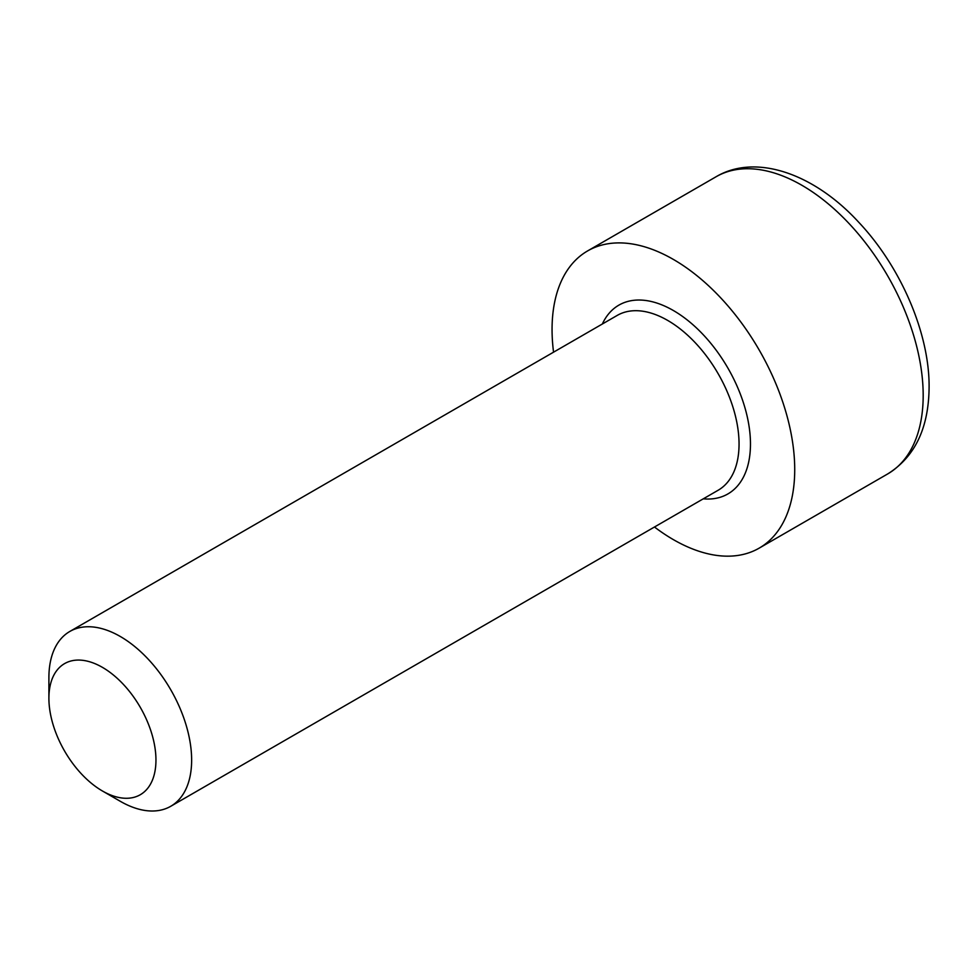 <?xml version="1.0" encoding="UTF-8"?>
<svg xmlns="http://www.w3.org/2000/svg" width="978" height="978" viewBox="0 0 978 978"><rect width="100%" height="100%" fill="white"/><g stroke="black" fill="none" stroke-linecap="round" stroke-linejoin="round"><path stroke-width="1.47" d="M155.954 760.077A75.697 43.704 -120 0 0 102.433 667.363A75.697 43.704 -120 0 0 48.9 698.268L48.9 677.668A100.93 58.277 60 0 1 69.805 631.47A100.93 58.277 60 0 1 147.58 658.512A100.93 58.277 60 0 1 191.639 760.077A100.93 58.277 60 0 1 170.734 806.288A100.93 58.277 60 0 1 120.27 801.288L102.421 790.982A75.697 43.704 -120 0 0 155.954 760.077M553.548 352.178A171.59 99.071 60 0 1 552.057 329.488A171.59 99.071 60 0 1 587.595 250.93A171.59 99.071 60 0 1 719.82 296.909A171.59 99.071 60 0 1 794.723 469.587A171.59 99.071 60 0 1 759.185 548.132A171.59 99.071 60 0 1 654.478 527.008M48.9 698.268A75.697 43.704 -120 0 0 102.421 790.982M69.805 631.47L617.216 315.417A100.93 58.277 60 0 1 694.991 342.459A100.93 58.277 60 0 1 739.05 444.036A100.93 58.277 60 0 1 718.145 490.247L170.734 806.288M602.338 324.011A109.01 62.934 60 0 1 688.634 321.09A109.01 62.934 60 0 1 750.468 444.036A109.01 62.934 60 0 1 703.268 498.829M587.595 250.93L716.067 176.761A171.59 99.071 60 0 1 848.293 222.739A171.59 99.071 60 0 1 923.183 395.418A171.59 99.071 60 0 1 887.645 473.963L759.185 548.132M716.067 176.761C755.639 153.228 814.075 173.485 858.733 222.263C900.86 266.86 929.552 333.522 929.1 387.178C928.758 427.997 914.943 456.922 887.645 473.963"/></g></svg>
